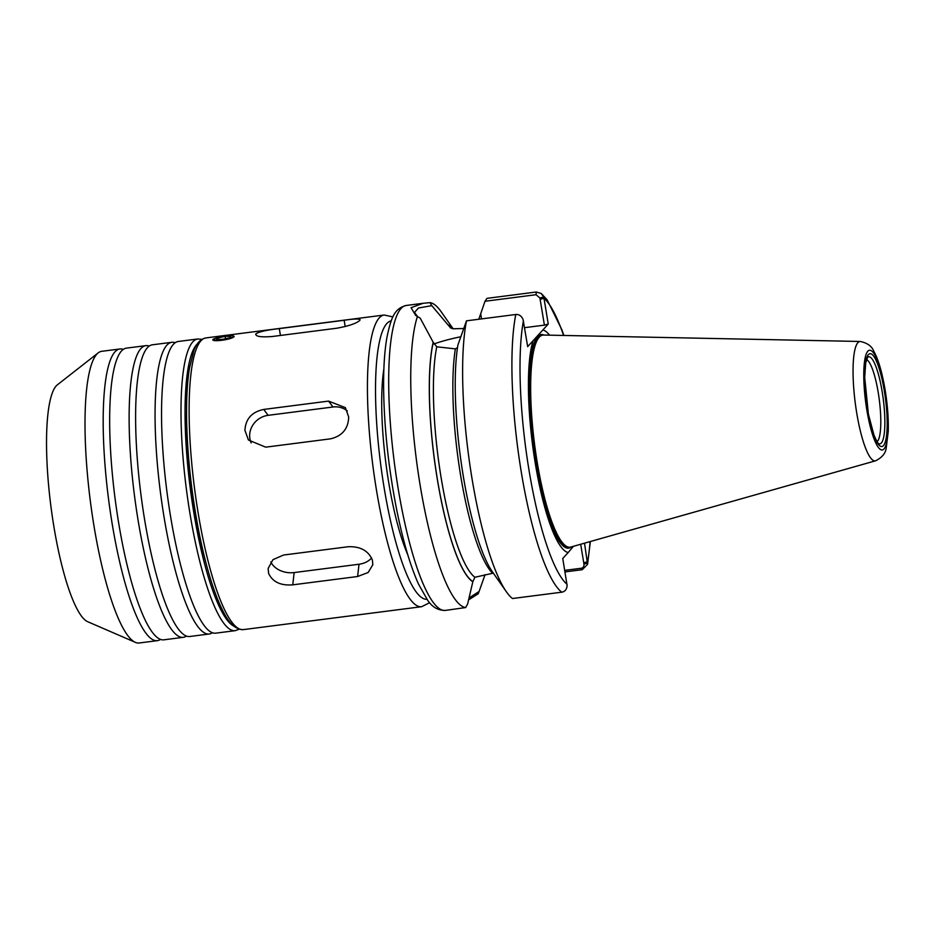 <?xml version="1.0" encoding="UTF-8"?>
<svg xmlns="http://www.w3.org/2000/svg" width="935" height="935" viewBox="0 0 935 935"><rect width="100%" height="100%" fill="white"/><g stroke="black" fill="none" stroke-linecap="round" stroke-linejoin="round"><path stroke-width="1.4" d="M568.176 552.538L562.753 558.487L567.124 585.626C566.739 589.471 564.95 591.656 561.76 592.194L512.462 598.517A153.726 31.79 -97.3 0 1 506.408 591.797A153.726 31.79 -97.3 0 1 470.06 466.051A153.726 31.79 -97.3 0 1 466.495 320.834L515.781 314.499C519.03 314.23 521.45 315.901 523.074 319.513L527.679 346.628L533.102 340.679A112.247 23.211 -97.3 0 0 535.299 463.444A112.247 23.211 -97.3 0 0 568.176 552.538L573.471 546.297M506.408 591.797L492.429 571.869A130.573 26.998 -97.3 0 1 461.972 467.851A130.573 26.998 -97.3 0 1 457.94 344.898L466.495 320.834M564.974 571.916L582.248 569.707L587.566 564.366L584.527 543.177M580.682 544.264L583.966 564.109C584.118 566.446 583.241 567.814 581.336 568.235L564.717 570.373M587.694 563.045L583.966 564.109M543.644 296.944L541.213 293.485L536.269 292.012L486.983 298.347L485.008 301.269L536.059 294.712L539.916 298.008L543.644 296.944L543.983 298.253A147.04 30.411 -97.3 0 1 563.595 335.455M478.802 319.256L485.008 301.269M467.605 604.08L465.653 607.563L445.376 610.403A153.726 31.79 -97.3 0 1 396.078 475.202A153.726 31.79 -97.3 0 1 401.045 308.468A153.726 31.79 -97.3 0 1 406.199 305.464L423.052 303.302L411.061 307.697L415.643 315.375L420.283 318.262L433.174 342.245A130.573 26.998 -97.3 0 0 437.311 479.223A130.573 26.998 -97.3 0 0 472.829 581.745L467.605 604.08M468.493 599.954L478.217 593.772L479.106 591.458L468.938 598.003M465.653 607.563A153.726 31.79 -97.3 0 1 420.177 485.464A153.726 31.79 -97.3 0 1 417.454 316.427L414.485 312.442L418.448 308.024L431.783 305.64L430.018 302.636L423.052 303.302M430.018 302.636A153.726 31.79 -97.3 0 1 441.156 311.729L453.113 328.781M540.138 299.329L544.404 325.135L548.249 324.048L543.983 298.253L540.138 299.329L539.916 298.008M548.249 324.048L542.826 330.008A112.247 23.211 -97.3 0 1 549.581 335.174M472.829 581.745L474.91 577.257L493.318 573.132M479.106 591.458L485.055 574.651M457.507 347.68L455.38 348.872L436.762 346.803L433.174 342.245M463.561 328.524L453.194 328.781L450.623 327.986L431.783 305.64M433.746 344.045A53.798 9.105 170.6 0 1 460.721 336.764M524.547 327.682L544.404 325.135M542.826 330.008L533.102 340.679M866.523 359.543A41.771 8.637 -97.3 0 1 879.157 398.731A41.771 8.637 -97.3 0 1 877.439 441.402A41.771 8.637 -97.3 0 1 877.077 441.729M875.616 460.791L570.747 547.068A106.929 22.113 -97.3 0 1 568.819 547.197A106.929 22.113 -97.3 0 1 535.358 450.167A106.929 22.113 -97.3 0 1 539.25 337.173A106.929 22.113 -97.3 0 1 541.61 335.42A106.929 22.113 -97.3 0 1 543.515 335.046L860.293 341.474C867.446 343.005 871.969 346.301 873.863 351.385C878.292 359.25 882.044 372.06 885.106 389.801C887.549 404.878 888.601 418.763 888.25 431.491L886.24 447.772C885.702 453.171 882.161 457.507 875.616 460.791A60.179 12.447 -97.3 0 1 856.074 408.864A60.179 12.447 -97.3 0 1 857.886 342.666A60.179 12.447 -97.3 0 1 860.293 341.474M448.788 325.111A130.573 26.998 -97.3 0 1 452.891 328.769M232.125 335.607L234.136 336.542C232.336 339.639 210.024 342.502 213.11 339.241L217.458 337.558M244.923 430.369C245.589 418.903 251.854 411.938 263.717 409.436L328.571 401.103L345.366 407.625L348.697 417.033C348.252 428.791 342.198 436.049 330.558 438.831L265.704 447.164L248.441 440.023L244.923 430.369M251.141 442.898A20.056 18.431 143.1 0 1 268.135 415.327L332.989 406.994A20.056 18.431 143.1 0 1 347.294 410.968M268.59 573.342L268.146 568.468L272.962 559.668L283.55 555.028L348.416 546.706C360.466 546.367 368.448 550.808 372.364 560.007L372.843 564.705L368.145 572.5L357.614 576.509L292.76 584.842C280.629 585.777 272.576 581.944 268.59 573.342M371.546 557.961A20.056 15.03 6.5 0 1 359.017 564.237L294.163 572.571A20.056 15.03 6.5 0 1 270.823 561.97M256.015 333.725C259.427 331.621 267.2 329.915 279.296 328.606L344.15 320.273C355.686 318.543 360.887 318.59 359.788 320.401C356.504 323.393 348.895 325.999 336.939 328.197L272.085 336.53C260.409 337.36 255.045 336.425 256.015 333.725L255.699 334.566M360.115 319.688L359.788 320.401M407.742 554.665A114.701 23.714 -97.3 0 1 383.876 368.893M206.296 564.237A137.503 28.436 -97.3 0 1 186.556 410.57M160.528 639.388A147.04 30.411 -97.3 0 1 157.384 640.65L139.221 642.988A147.04 30.411 -97.3 0 1 135.4 642.368L87.761 621.74A120.299 24.883 -97.3 0 1 51.285 509.166A120.299 24.883 -97.3 0 1 56.193 385.945A120.299 24.883 -97.3 0 1 57.327 384.869L98.21 352.869A147.04 30.411 -97.3 0 1 101.751 351.303L119.925 348.977A147.04 30.411 -97.3 0 1 123.268 349.398M135.4 642.368A147.04 30.411 -97.3 0 1 90.824 504.783A147.04 30.411 -97.3 0 1 96.819 354.178A147.04 30.411 -97.3 0 1 98.21 352.869M157.384 640.65A147.04 30.411 -97.3 0 1 110.236 511.34A147.04 30.411 -97.3 0 1 114.982 351.841A147.04 30.411 -97.3 0 1 119.925 348.977M186.474 636.057A147.04 30.411 -97.3 0 1 183.342 637.319L163.87 639.821A147.04 30.411 -97.3 0 1 116.723 510.498A147.04 30.411 -97.3 0 1 121.468 351.011A147.04 30.411 -97.3 0 1 126.412 348.136L145.872 345.646A147.04 30.411 -97.3 0 1 149.226 346.067M183.342 637.319A147.04 30.411 -97.3 0 1 136.183 508.009A147.04 30.411 -97.3 0 1 140.94 348.51A147.04 30.411 -97.3 0 1 145.872 345.646M212.409 632.726A147.04 30.411 -97.3 0 1 209.276 633.988L189.828 636.49A147.04 30.411 -97.3 0 1 142.669 507.167A147.04 30.411 -97.3 0 1 147.426 347.68A147.04 30.411 -97.3 0 1 152.358 344.805L171.806 342.315A147.04 30.411 -97.3 0 1 175.161 342.736M209.276 633.988A147.04 30.411 -97.3 0 1 162.117 504.666A147.04 30.411 -97.3 0 1 166.874 345.179A147.04 30.411 -97.3 0 1 171.806 342.315M197.752 338.973A147.04 30.411 -97.3 0 0 192.82 341.848A147.04 30.411 -97.3 0 0 188.064 501.335A147.04 30.411 -97.3 0 0 235.223 630.658L215.763 633.159A147.04 30.411 -97.3 0 1 168.604 503.836A147.04 30.411 -97.3 0 1 173.361 344.349A147.04 30.411 -97.3 0 1 178.293 341.474L197.752 338.973L201.913 339.347M230.933 336.273L229.554 337.804L222.366 339.393L216.581 339.463L217.972 337.944L225.148 336.343L230.933 336.273M225.148 336.343L225.534 338.692M217.972 337.944L218.217 339.452M233.493 336.623A10.028 1.695 -9.4 0 0 233.458 335.969A10.028 1.695 -9.4 0 0 223.675 336.168A10.028 1.695 -9.4 0 0 214.033 339.125A10.028 1.695 -9.4 0 0 213.963 339.195A10.028 1.695 -9.4 0 0 222.144 339.826A10.028 1.695 -9.4 0 0 233.493 336.623M561.76 592.194A153.726 31.79 -97.3 0 1 521.344 472.467A153.726 31.79 -97.3 0 1 515.781 314.499M567.019 584.293A147.04 30.411 -97.3 0 1 529.035 470.317A147.04 30.411 -97.3 0 1 523.413 320.822M583.756 562.788L587.589 561.713A147.04 30.411 -97.3 0 0 590.078 541.599M581.336 568.235L582.248 569.707M536.059 294.712L536.269 292.012M472.783 581.5A130.327 26.951 -97.3 0 1 437.358 479.176A130.327 26.951 -97.3 0 1 433.221 342.502M474.91 577.257A126.985 26.262 -97.3 0 1 441.191 478.101A126.985 26.262 -97.3 0 1 436.762 346.803M492.511 573.155A126.985 26.262 -97.3 0 1 460.651 475.599A126.985 26.262 -97.3 0 1 455.38 348.872M480.683 313.786L481.537 318.905M881.343 443.003A43.898 9.081 -97.3 0 1 878.736 443.681L878.736 443.681C878.245 444.008 876.668 441.18 873.991 435.196L868.405 414.158L864.7 377.495L865.716 362.885L867.633 357.252A43.898 9.081 -97.3 0 1 882.172 391.648A43.898 9.081 -97.3 0 1 881.343 443.003M868.37 354.622A46.785 9.677 -97.3 0 1 884.323 390.865A46.785 9.677 -97.3 0 1 883.435 445.609A46.785 9.677 -97.3 0 1 867.481 409.355A46.785 9.677 -97.3 0 1 868.37 354.622M867.809 351.244A50.256 10.39 -97.3 0 1 884.942 390.187A50.256 10.39 -97.3 0 1 883.984 448.975A50.256 10.39 -97.3 0 1 866.85 410.044A50.256 10.39 -97.3 0 1 867.809 351.244M568.819 547.197L568.76 547.185A106.917 22.113 -97.3 0 1 568.76 547.185A106.917 22.113 -97.3 0 1 535.311 450.179A106.917 22.113 -97.3 0 1 539.191 337.196A106.917 22.113 -97.3 0 1 541.564 335.431A106.917 22.113 -97.3 0 1 541.587 335.431L541.564 335.431M569.205 547.232A106.894 22.101 -97.3 0 1 535.346 451.617A106.894 22.101 -97.3 0 1 539.027 337.231A106.894 22.101 -97.3 0 1 541.973 335.279M569.497 547.244L569.135 547.291A106.894 22.101 -97.3 0 1 534.855 453.276A106.894 22.101 -97.3 0 1 538.315 337.325A106.894 22.101 -97.3 0 1 541.903 335.244L542.265 335.197M571.262 546.928A107.654 22.265 -97.3 0 1 535.089 460.102A107.654 22.265 -97.3 0 1 537.543 336.67A107.654 22.265 -97.3 0 1 544.041 335.057M448.835 325.368A130.327 26.951 -97.3 0 1 452.692 328.746M263.717 409.436L268.135 415.327M328.571 401.103L332.989 406.994M292.76 584.842L294.163 572.571M357.614 576.509L359.017 564.237M279.296 328.606L280.43 335.455M344.15 320.273L345.202 326.595M426.968 599.277A140.355 29.02 -97.3 0 1 382.158 475.085A140.355 29.02 -97.3 0 1 386.798 323.568A140.355 29.02 -97.3 0 1 391.216 320.869M429.632 602.678L421.638 606.71A147.04 30.411 -97.3 0 1 374.491 477.388A147.04 30.411 -97.3 0 1 379.236 317.9A147.04 30.411 -97.3 0 1 384.18 315.025L392.922 316.907M421.638 606.71L243.322 629.617A147.04 30.411 -97.3 0 1 196.175 500.295A147.04 30.411 -97.3 0 1 200.92 340.808A147.04 30.411 -97.3 0 1 205.852 337.932L384.18 315.025M233.516 625.936A143.698 29.721 -97.3 0 1 190.495 490.08A143.698 29.721 -97.3 0 1 196.595 344.676A143.698 29.721 -97.3 0 1 197.297 343.975M587.566 564.366L590.359 541.517M563.887 335.466L561.935 329.891L547.068 299.714L541.213 293.485M445.376 610.403C438.071 610.485 432.169 607.084 427.634 600.188L418.588 584.246C410.43 566.131 403.23 541.797 396.989 511.246C388.796 470.048 384.355 429.819 383.642 390.573C383.362 369.418 384.449 351.747 386.891 337.558C391.438 315.644 395.189 308.457 406.199 305.464M243.322 629.617C231.249 629.419 224.914 615.253 219.9 604.653C212.268 587.32 205.49 564.179 199.576 535.241C191.92 496.824 187.619 459.05 186.661 421.93C186.217 400.402 187.152 382.45 189.478 368.098L193.779 350.964C196.362 343.461 200.394 339.113 205.852 337.932M235.223 630.658L239.161 629.243M213.963 339.195L213.297 340.095M233.458 335.969L234.182 336.483"/></g></svg>

